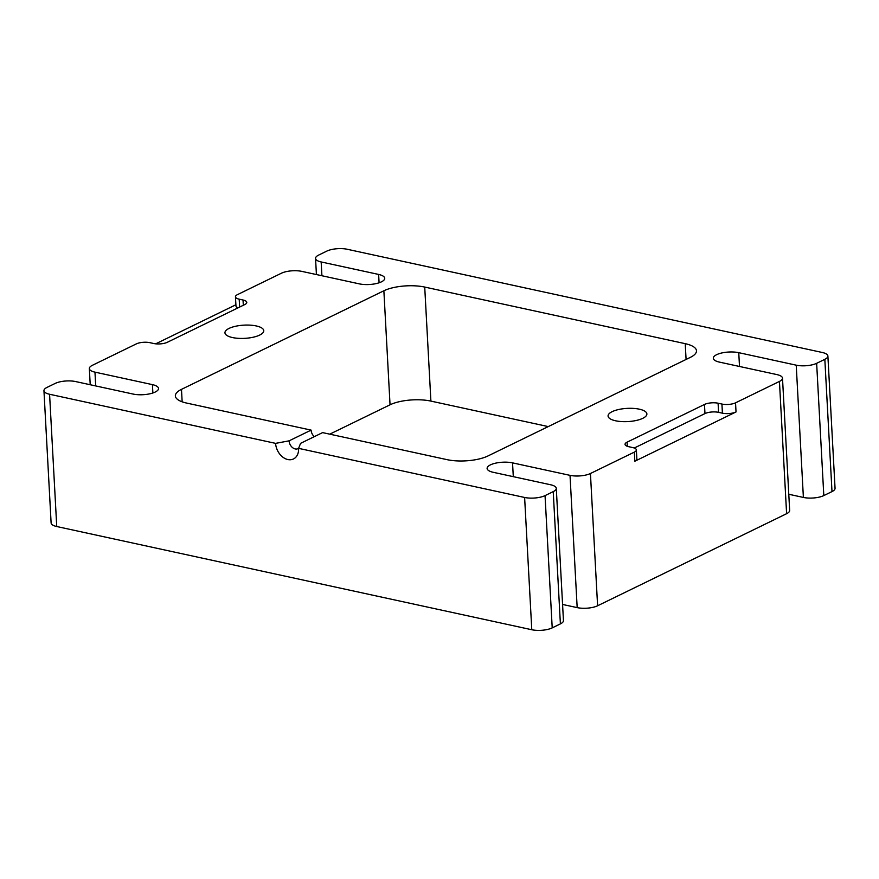 <?xml version="1.0" encoding="UTF-8"?>
<svg xmlns="http://www.w3.org/2000/svg" width="879" height="879" viewBox="0 0 879 879"><rect width="100%" height="100%" fill="white"/><g stroke="black" fill="none" stroke-linecap="round" stroke-linejoin="round"><path stroke-width="1.32" d="M314.308 436.654A7.285 5.329 64 0 1 311.111 430.117L186.612 403.065A29.15 9.922 176.9 0 1 175.36 395.935A29.15 9.922 176.9 0 1 181.481 389.364L383.87 290.773A29.15 9.922 176.9 0 1 424.722 287.07L685.235 343.667A29.15 9.922 176.9 0 1 696.476 350.798A29.15 9.922 176.9 0 1 690.356 357.368L487.966 455.959A29.15 9.922 176.9 0 1 447.114 459.662L322.604 432.611L300.574 443.346L298.596 448.356L524.62 497.47L531.784 629.738L56.739 526.521A14.569 4.955 176.9 0 1 51.114 522.961L43.95 390.694A14.569 4.955 176.9 0 1 47.005 387.408L55.19 383.42A14.569 4.955 176.9 0 1 75.616 381.563L133.081 394.056A15.789 5.373 176.9 0 0 149.815 393.814A15.789 5.373 176.9 0 0 158.517 388.485A15.789 5.373 176.9 0 0 152.43 384.628L152.88 392.979M259.69 335.075A19.426 6.614 176.9 0 1 238.242 338.327A19.426 6.614 176.9 0 1 224.958 332.8A19.426 6.614 176.9 0 1 244.01 325.142A19.426 6.614 176.9 0 1 263.766 330.702A19.426 6.614 176.9 0 1 259.69 335.075M642.791 418.316A19.426 6.614 176.9 0 1 621.343 421.557A19.426 6.614 176.9 0 1 608.07 416.031A19.426 6.614 176.9 0 1 627.112 408.383A19.426 6.614 176.9 0 1 646.878 413.932A19.426 6.614 176.9 0 1 642.791 418.316M636.374 449.927L636.868 459.047A9.713 3.307 -3.1 0 1 634.836 461.233L736.031 411.943A9.713 3.307 -3.1 0 1 722.417 413.174L718.582 412.35A9.713 3.307 -3.1 0 0 704.969 413.58L704.475 404.461L627.09 442.159A9.713 3.307 176.9 0 0 625.046 444.345A9.713 3.307 176.9 0 0 628.804 446.719L632.627 447.554A9.713 3.307 176.9 0 1 636.374 449.927A9.713 3.307 176.9 0 1 634.341 452.114L590.435 473.506A14.569 4.955 176.9 0 1 570.021 475.352L512.545 462.87A15.789 5.373 176.9 0 0 495.811 463.112A15.789 5.373 176.9 0 0 487.109 468.441A15.789 5.373 176.9 0 0 493.207 472.298L550.672 484.779A14.569 4.955 176.9 0 1 556.286 488.339A14.569 4.955 176.9 0 1 553.232 491.625L545.046 495.613A14.569 4.955 176.9 0 1 524.62 497.47M704.475 404.461A9.713 3.307 176.9 0 1 718.088 403.219L721.923 404.054A9.713 3.307 176.9 0 0 735.536 402.824L779.442 381.431L786.606 513.699L597.599 605.774A14.569 4.955 176.9 0 1 577.173 607.62L562.582 604.455M239.637 307.068L239.209 299.179A9.713 3.307 176.9 0 1 235.462 296.805A9.713 3.307 176.9 0 1 237.495 294.619L281.401 273.226A14.569 4.955 176.9 0 1 301.827 271.38L359.291 283.862A15.789 5.373 176.9 0 0 376.025 283.62A15.789 5.373 176.9 0 0 384.727 278.302A15.789 5.373 176.9 0 0 378.629 274.435L321.165 261.953A14.569 4.955 176.9 0 1 315.55 258.393A14.569 4.955 176.9 0 1 318.605 255.108L326.79 251.119A14.569 4.955 176.9 0 1 347.216 249.262L822.261 352.479A14.569 4.955 176.9 0 1 827.886 356.039A14.569 4.955 176.9 0 1 824.832 359.324L816.646 363.313A14.569 4.955 176.9 0 1 796.22 365.17L738.756 352.677A15.789 5.373 176.9 0 0 722.022 352.918A15.789 5.373 176.9 0 0 713.319 358.247A15.789 5.373 176.9 0 0 719.407 362.104L776.871 374.586A14.569 4.955 176.9 0 1 782.497 378.146A14.569 4.955 176.9 0 1 779.442 381.431M239.209 299.179L243.033 300.014A9.713 3.307 176.9 0 1 246.79 302.387A9.713 3.307 176.9 0 1 244.747 304.573L167.362 342.272A9.713 3.307 176.9 0 1 153.748 343.513L149.913 342.678A9.713 3.307 176.9 0 0 136.3 343.909L92.394 365.301A14.569 4.955 176.9 0 0 89.339 368.587L90.218 384.738M152.43 384.628L94.965 372.147A14.569 4.955 176.9 0 1 89.339 368.587M298.596 448.356A14.569 10.669 64 0 1 298.047 453.245A14.569 10.669 64 0 1 285.664 458.827A14.569 10.669 64 0 1 275.61 443.368L49.576 394.253A14.569 4.955 176.9 0 1 43.95 390.694M275.61 443.368L289.081 440.84L311.111 430.117M788.782 494.262L803.384 497.437A14.569 4.955 176.9 0 0 823.81 495.58L831.995 491.592A14.569 4.955 176.9 0 0 835.05 488.306L827.886 356.039M155.715 343.821L235.891 304.76M545.046 495.613L552.21 627.881L560.395 623.892A14.569 4.955 176.9 0 0 563.45 620.607L556.286 488.339M552.21 627.881A14.569 4.955 176.9 0 1 531.784 629.738M782.497 378.146L789.661 510.413A14.569 4.955 176.9 0 1 786.606 513.699M548.243 426.59L430.897 401.099A29.15 9.922 -3.1 0 0 390.045 404.801L329.768 434.16M704.969 413.58L634.264 448.026M238.066 307.826A9.713 3.307 176.9 0 1 235.957 305.925L235.462 296.805M298.618 448.279A7.285 5.329 64 0 1 298.025 448.642A7.285 5.329 64 0 1 289.081 440.84M570.021 475.352L577.173 607.62M512.545 462.87L513.292 476.66M736.031 411.943L735.536 402.824M634.836 461.233L634.341 452.114M590.435 473.506L597.599 605.774M738.756 352.677L739.503 366.466M796.22 365.17L803.384 497.437M816.646 363.313L823.81 495.58M824.832 359.324L831.995 491.592M321.165 261.953L321.912 275.742M378.629 274.435L379.091 282.796M94.965 372.147L95.712 385.936M49.576 394.253L56.739 526.521M553.232 491.625L560.395 623.892M182.151 401.813L181.481 389.364M390.045 404.801L383.87 290.773M430.897 401.099L424.722 287.07M686.081 359.445L685.235 343.667M718.582 412.35L718.088 403.219M722.417 413.174L721.923 404.054M627.309 446.301L627.09 442.159M243.318 305.277L243.033 300.014M315.55 258.393L316.418 274.545"/></g></svg>
